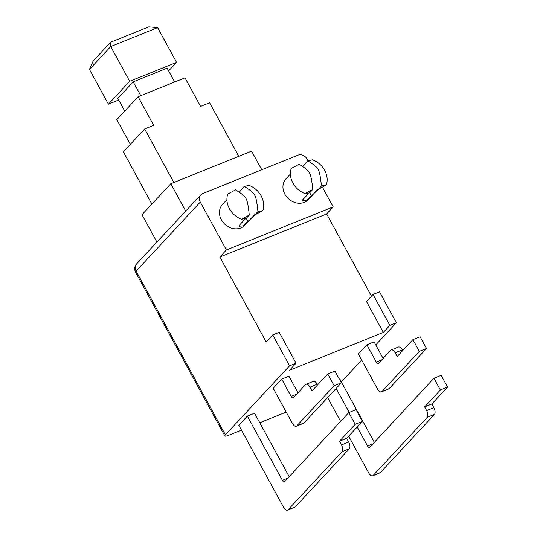 <?xml version="1.0" encoding="UTF-8"?>
<svg xmlns="http://www.w3.org/2000/svg" width="537" height="537" viewBox="0 0 537 537"><rect width="100%" height="100%" fill="white"/><g stroke="black" fill="none" stroke-linecap="round" stroke-linejoin="round"><path stroke-width="0.81" d="M135.593 272.212A7.176 1.416 -28.6 0 1 136.123 271.104A7.176 6.061 -137.1 0 1 136.633 263.889A7.176 7.176 0 0 0 135.593 272.212L224.862 435.95A7.176 1.416 -28.6 0 1 225.392 434.842L289.564 365.825L272.722 334.934L266.171 341.975L219.848 257.015L226.399 249.974L333.195 206.906L326.644 213.948L371.47 296.156M241.489 430.117L228.547 435.332A7.176 1.416 -28.6 0 1 224.862 435.95M226.399 249.974L200.288 202.087A7.176 6.061 -137.1 0 1 200.804 194.871A7.176 6.061 -137.1 0 1 202.691 193.582L297.941 155.173A7.176 6.061 -137.1 0 1 307.083 159.019L308.003 160.704M259.774 422.74L286.194 412.087M322.435 187.171L333.195 206.906M373.02 294.484L379.518 291.866L396.36 322.764L389.869 325.382L383.317 332.423L366.476 301.532L373.02 294.484L389.869 325.382M341.371 381.901L361.69 360.052M375.752 344.929L396.36 322.764M249.289 215.069C248.342 205.859 247.255 200.375 246.013 198.616C245.127 196.475 241.643 193.562 235.555 189.883L227.769 193.998A19.741 16.667 -137.1 0 0 241.502 219.19L249.289 215.069L246.141 218.458L241.502 219.19M262.815 210.598L254.8 214.968L257.948 211.578L262.815 210.598A19.741 16.667 -137.1 0 0 249.087 185.406L244.214 186.386L239.213 192.259M326.315 184.99L318.3 189.36L321.448 185.97L326.315 184.99A19.741 16.667 42.9 0 0 312.581 159.798L307.714 160.785L302.714 166.658M312.789 189.46C311.843 180.251 310.755 174.767 309.513 173.008C308.627 170.867 305.144 167.96 299.055 164.275L291.269 168.396A19.741 16.667 42.9 0 0 305.003 193.582L312.789 189.46L309.641 192.85L305.003 193.582M307.714 160.785C313.803 164.463 317.286 167.376 318.173 169.517C319.414 171.276 320.502 176.76 321.448 185.97M244.214 186.386C250.302 190.071 253.786 192.984 254.672 195.126C255.914 196.884 257.001 202.368 257.948 211.578M327.617 397.581L340.606 421.404M348.674 436.198L368.697 472.936A5.383 2.685 -112 0 0 372.678 475.816A5.383 2.685 -112 0 0 373.188 475.453L427.21 417.356A5.383 2.685 -112 0 0 426.647 410.61L424.626 406.898L440.34 389.996L433.943 378.256L369.771 447.274A2.692 1.343 68 0 1 369.516 447.455A2.692 1.343 68 0 1 367.53 446.012L357.186 427.043M349.211 412.423L336.128 388.426M440.34 389.996L447.556 387.09L441.159 375.35L433.943 378.256M447.556 387.09L431.842 403.992L424.626 406.898M431.842 403.992L433.862 407.697A5.383 2.685 68 0 1 434.426 414.443L380.404 472.547A5.383 2.685 68 0 1 379.894 472.902L372.678 475.816M339.29 379.015L339.706 378.847L374.336 442.367M381.451 391.882A5.383 2.685 -112 0 0 381.961 391.52L419.29 351.379L412.886 339.639L420.102 336.733L426.506 348.473L389.177 388.613A5.383 2.685 68 0 1 388.667 388.969L381.451 391.882A5.383 2.685 -112 0 1 377.471 389.003L358.354 353.937L366.865 344.781L374.081 341.868L383.109 358.427M412.886 339.639L397.172 356.541L395.151 352.836A5.383 2.685 -112 0 0 391.171 349.956A5.383 2.685 -112 0 0 390.661 350.312L378.545 363.341A2.692 1.343 68 0 1 378.29 363.522A2.692 1.343 68 0 1 376.303 362.079L366.865 344.781M391.171 349.956L398.387 347.043A5.383 2.685 68 0 1 402.367 349.923L402.723 350.574M426.506 348.473L419.29 351.379M289.195 476.702L254.558 413.181L247.342 416.088L282.381 480.347A2.692 1.343 -112 0 0 284.368 481.79A2.692 1.343 -112 0 0 284.623 481.608L348.795 412.591L356.011 409.684L362.415 421.424L346.694 438.326L348.721 442.032A5.383 2.685 -112 0 1 349.278 448.778L295.263 506.881A5.383 2.685 -112 0 1 294.746 507.243L287.53 510.15A5.383 2.685 68 0 1 283.556 507.27L238.831 425.244L247.342 416.088M348.795 412.591L355.199 424.331L362.415 421.424M355.199 424.331L339.478 441.233L346.694 438.326M339.478 441.233L341.505 444.945A5.383 2.685 68 0 1 342.062 451.691L288.047 509.788A5.383 2.685 68 0 1 287.53 510.15M297.968 392.769L288.933 376.209L281.717 379.115L291.155 396.413A2.692 1.343 -112 0 0 293.142 397.857A2.692 1.343 -112 0 0 293.397 397.675L305.513 384.646A5.383 2.685 68 0 1 306.023 384.291A5.383 2.685 68 0 1 310.003 387.17L312.024 390.876L327.738 373.974L334.954 371.067L341.357 382.807L304.036 422.948A5.383 2.685 -112 0 1 303.519 423.304L296.303 426.217A5.383 2.685 68 0 1 292.329 423.337L273.205 388.271L281.717 379.115M317.575 384.908L317.219 384.257A5.383 2.685 -112 0 0 313.239 381.377L306.023 384.291M327.738 373.974L334.142 385.714L341.357 382.807M334.142 385.714L296.82 425.854A5.383 2.685 68 0 1 296.303 426.217M318.3 189.36L306.909 200.214L302.64 200.643L302.915 199.589L309.05 192.998M317.998 189.199L308.319 199.61A15.258 12.881 -137.1 0 1 288.376 198.656A15.258 12.881 -137.1 0 1 285.973 178.834L290.416 174.055M254.8 214.968L243.409 225.822L239.146 226.252L239.415 225.198L245.55 218.606M254.498 214.807L244.818 225.218A15.258 12.881 -137.1 0 1 221.378 219.774A15.258 12.881 -137.1 0 1 222.472 204.443L226.916 199.657M110.562 42.269L93.21 60.936L89.444 69.427L110.723 46.538L157.623 27.629L148.803 26.85L110.562 42.269L110.723 46.538L129.672 81.295L108.393 104.185L89.444 69.427M168.631 70.924L176.572 62.379L129.672 81.295M176.572 62.379L157.623 27.629M108.393 104.185L118.717 100.023M174.673 81.993L167.135 68.172L133.216 81.846L117.831 98.399L124.752 111.092M140.754 95.667L133.216 81.846M173.84 182.493L144.654 128.961L153.676 125.322L138.096 96.741L116.811 119.63L130.31 144.386M238.784 156.307L209.598 102.768L200.576 106.407L184.997 77.831L138.096 96.741M144.654 128.961L123.376 151.843L151.857 204.094M156.911 242.08L141.99 214.706L170.8 183.721L251.618 151.132L261.774 169.752M185.721 211.088L170.8 183.721M383.317 332.423L289.51 370.248L296.062 363.207L279.213 332.316L272.722 334.934M326.644 213.948L219.848 257.015M296.062 363.207L289.564 365.825M225.392 434.842L136.123 271.104L200.288 202.087M372.993 443.81L367.53 446.012M433.862 407.697L426.647 410.61M434.426 414.443L427.21 417.356M380.404 472.547L373.188 475.453M381.767 359.877L376.303 362.079M402.367 349.923L395.151 352.836M389.177 388.613L381.961 391.52M282.381 480.347L287.845 478.145M341.505 444.945L348.721 442.032M342.062 451.691L349.278 448.778M288.047 509.788L295.263 506.881M291.155 396.413L296.619 394.212M310.003 387.17L317.219 384.257M296.82 425.854L304.036 422.948M309.742 192.736L311.574 196.099M246.241 218.344L248.074 221.707M136.633 263.889L200.804 194.871"/></g></svg>

